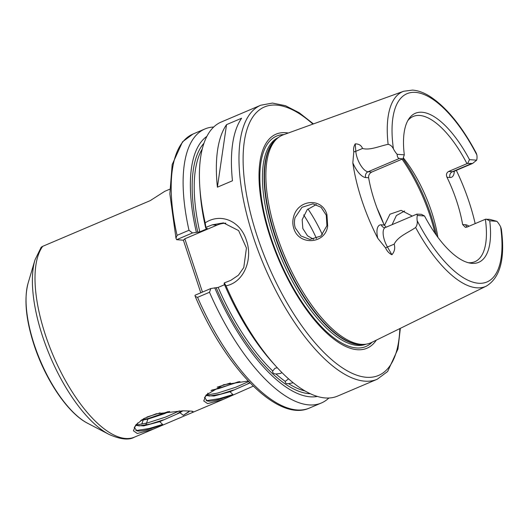 <?xml version="1.0" encoding="UTF-8"?>
<svg xmlns="http://www.w3.org/2000/svg" width="529" height="529" viewBox="0 0 529 529"><rect width="100%" height="100%" fill="white"/><g stroke="black" fill="none" stroke-linecap="round" stroke-linejoin="round"><path stroke-width="0.79" d="M190.195 411.053L193.019 411.436L192.258 412.574L153.007 429.264L137.355 433.509L133.453 430.837L135.735 424.979L143.749 418.618L156.227 413.79L183.041 410.835L190.195 411.053M392.082 224.66L396.366 215.561L404.625 211.011M295.096 217.578C294.137 221.115 294.21 224.58 295.301 227.973L300.928 235.967L309.901 239.445L320.924 236.013L326.935 225.671L326.274 215.23L321.103 207.289L312.89 203.844L301.986 207.322L295.096 217.578M293.787 228.383C292.603 224.699 292.517 220.95 293.516 217.141C297.701 199.228 322.419 197.152 326.942 214.714L327.676 226.009C325.52 244.193 298.806 245.886 293.787 228.383M137.619 422.982L137.13 424.271L134.214 427.399L137.024 430.904L138.75 431.056C144.033 430.943 151.982 428.735 162.608 424.423L159.732 421.639L179.939 412.713L182.829 410.835M253.292 386.137L223.298 399.382L207.646 403.627L203.744 400.962L206.026 395.097L223.569 384.748L248.266 381.039M207.91 393.1L207.421 394.389L204.505 397.517L207.315 401.028L209.041 401.18C214.324 401.068 222.279 398.853 232.899 394.541L230.022 391.758L250.23 382.837M210.873 288.51L209.491 292.266L197.562 297.338L195.221 296.432L194.989 295.261L210.873 288.51L218.16 287.419A136.965 54.89 67 0 0 272.554 370.803C272.488 372.866 273.638 373.93 276.006 373.99A136.965 54.89 67 0 0 285.243 381.383L288.57 378.837M281.95 372.595L280.522 373.454L276.006 373.99M272.534 371.292L274.941 368.303L277.302 367.748M377.766 238.268A18.998 7.611 -113 0 1 381.297 224.818A4.463 4.007 94.2 0 0 384.735 227.675L385.244 227.569A14.528 5.826 67 0 0 387.446 247.003L391.91 254.747C389.119 253.424 387.016 251.156 385.595 247.956L377.766 238.268A107.923 43.252 -113 0 1 361.843 200.319A107.923 43.252 -113 0 1 352.83 162.879L353.802 151.823C353.24 149.013 353.716 146.361 355.243 143.868L355.805 151.32A14.528 5.826 67 0 0 368.052 171.773L371.761 172.044L402.642 158.918L399.428 158.429C398.013 158.283 397.246 156.908 397.14 154.303A14.528 5.826 -113 0 1 393.417 148.854C392.187 146.335 390.422 144.827 388.127 144.338A105.86 42.426 -113 0 1 403.614 91.272L412.534 90.089C418.055 90.505 423.789 92.575 429.74 96.298C446.383 107.123 461.91 126.107 476.312 153.238L476.887 155.01A14.528 5.826 -113 0 1 476.662 160.168L472.648 163.435L467.643 163.461L469.501 159.639L476.662 160.168M313.585 239.293L307.508 235.795L302.826 228.528L302.178 219.687L307.197 209.676L316.329 204.538M454.312 171.224A18.998 7.611 -113 0 1 449.981 177.493L446.998 177.275A78.9 31.621 -113 0 1 456.653 201.053A78.9 31.621 -113 0 1 462.63 224.554L465.613 224.779A18.998 7.611 -113 0 1 469.058 226.214M468.284 262.708A78.9 31.621 67 0 0 474.87 261.71A78.9 31.621 67 0 0 485.371 219.277L467.041 227.067L465.408 227.364L462.63 224.554M381.297 224.818L384.279 225.037L386.163 227.179M384.279 225.037A78.9 31.621 -113 0 1 374.618 201.265A78.9 31.621 -113 0 1 368.64 177.757L365.665 177.539A18.998 7.611 -113 0 1 352.83 162.879M437.873 237.263A78.9 31.621 67 0 0 431.558 211.719A78.9 31.621 67 0 0 403.29 157.794M41.064 247.975C40.601 247.665 41.156 247.116 42.717 246.322L150.223 200.63L164.757 191.333L169.783 189.19M376.324 340.14A116.281 46.605 -113 0 1 270.299 237.395A116.281 46.605 -113 0 1 288.279 133.017M391.91 254.747C394.561 251.645 395.315 248.114 394.171 244.147C398.099 236.225 408.342 232.648 415.629 227.49A105.86 42.426 -113 0 0 486.416 286.07L371.563 342.481A112.849 45.23 -113 0 1 365.479 344.253A112.849 45.23 -113 0 1 276.832 235.372A112.849 45.23 -113 0 1 277.798 137.976A112.849 45.23 -113 0 1 283.293 134.822L403.614 91.272M456.322 170.371A107.175 42.955 -113 0 1 469.104 201.972A107.175 42.955 -113 0 1 475.168 223.615M388.127 144.338C379.716 146.037 369.718 150.586 362.53 148.464C361.36 145.415 358.933 143.881 355.243 143.868M241.614 118.225L226.551 124.626A148.874 59.665 67 0 0 217.399 187.18L232.462 180.779A148.874 59.665 67 0 1 241.614 118.225M260.751 105.231L221.201 122.04A148.874 59.665 67 0 0 199.83 187.326A148.874 59.665 67 0 0 205.186 222.854C220.904 212.4 240.589 221.221 246.408 240.391C253.113 259.117 244.067 282.374 226.009 285.825A148.874 59.665 67 0 0 275.84 366.147A148.874 59.665 67 0 0 337.681 396.056L377.223 379.247A148.874 59.665 -113 0 1 253.437 237.409A148.874 59.665 -113 0 1 260.751 105.231L272.455 103.069L285.415 105.674L299.183 112.73L313.452 123.905M177.38 413.652L182.082 410.835M141.534 419.953L148.431 418.472L168.209 411.622M140.688 420.522L148.576 418.895L163.977 413.85L169.657 411.469M247.671 383.776L249.761 382.606M211.825 390.071L218.728 388.59L238.5 381.746M210.978 390.64L239.948 381.588M206.885 395.408L209.497 396.023L220.567 394.145L233.606 390.005M207.421 394.389L206.912 395.632L213.994 396.023L230.022 391.758M293.066 382.811L288.589 383.637C286.308 383.928 285.197 383.181 285.243 381.383L285.243 381.971M218.16 287.419L224.534 284.708M136.588 425.29L139.206 425.905L150.269 424.027L163.316 419.881M137.13 424.271L136.621 425.508L143.703 425.898L159.732 421.639M191.769 411.139L192.298 411.278M179.939 412.713L183.318 415.305L188.979 411.793L189.448 411M485.371 219.277L489.583 219.337L496.896 221.334A14.528 5.826 -113 0 1 500.619 226.782L501.366 229.196C505.241 258.648 500.255 277.599 486.416 286.07M496.896 221.334L489.728 220.805A80.963 32.448 -113 0 1 470.122 263.118A80.963 32.448 -113 0 1 424.536 215.997L417.374 215.468L416.872 214.126L421.375 214.311L424.536 215.997M415.629 227.49C417.057 225.354 417.566 223.059 417.15 220.626A14.528 5.826 -113 0 1 417.374 215.468M489.728 220.805L486.032 219.079M226.009 285.825L224.276 282.922L230.756 280.37L238.387 275.232L243.776 267.522L246.435 248.022L238.605 230.578L223.456 222.874L212.387 224.805L205.9 227.364L205.768 228.23L207.275 228.343L206.687 228.925L199.783 231.861L192.496 232.952L176.62 239.703L175.965 238.176L177.056 235.339L188.985 230.267L192.496 232.952M205.9 227.364L205.186 222.854M199.83 187.326L200.167 192.199A141.792 56.828 67 0 0 205.768 228.23M206.859 136.389A141.792 56.828 67 0 0 196.352 232.238M213.696 127.026A148.874 59.665 67 0 0 204.895 128.977A148.874 59.665 67 0 0 188.985 230.267M275.84 366.147L272.567 362.517A141.792 56.828 67 0 1 224.144 283.795L224.276 282.922M214.728 287.796A141.792 56.828 67 0 0 317.393 396.426M209.491 292.266A148.874 59.665 67 0 0 321.374 402.992A148.874 59.665 67 0 0 328.879 398.006M200.789 292.795L183.398 240.199L184.833 238.804L216.969 225.149A29.776 26.714 94.2 0 1 225.823 223.178M176.62 239.703L183.398 240.199M397.14 154.303L404.308 154.832A80.963 32.448 -113 0 1 408.831 118.926A80.963 32.448 -113 0 1 469.501 159.639M322.379 234.671A78.9 31.621 67 0 0 307.957 208.915M412.283 216.077L401.141 210.35L389.959 214.205L384.464 225.387M371.761 172.044C369.454 173.327 368.415 175.231 368.64 177.757M446.998 177.275C445.934 174.696 446.483 172.752 448.652 171.456L466.975 163.666A78.9 31.621 67 0 0 413.142 116.486A78.9 31.621 67 0 0 407.852 120.539M404.308 154.832L402.979 158.693A92.892 37.228 -113 0 1 430.91 215.072A92.892 37.228 -113 0 1 436.511 235.398M467.643 163.461L466.975 163.666M184.833 238.804L202.455 292.087M226.551 124.626L217.399 187.18M183.318 415.305L189.382 411.231M136.674 424.939L147.406 422.935L165.577 417.097L179.43 410.874M146.89 417.037L160.095 412.898M135.854 430.593L149.244 428.49L162.608 424.423M206.965 395.064L217.697 393.054L235.868 387.215L248.723 381.521M217.188 387.155L230.386 383.016M206.145 400.718L219.535 398.608L232.899 394.541M467.239 226.987A4.463 4.007 94.2 0 1 465.613 224.779M448.652 171.456L452.368 171.727A14.528 5.826 67 0 0 453.565 171.541L472.648 163.435M449.981 177.493A4.463 4.007 -85.8 0 1 452.368 171.727L471.194 163.726M434.983 233.243A93.792 37.592 67 0 0 429.998 215.653A93.792 37.592 67 0 0 402.066 159.163M87.682 423.299C67.91 413.361 45.441 379.829 34.087 345.04C25.908 319.833 23.911 299.202 28.103 283.147A84.673 33.935 67 0 0 34.273 344.663A84.673 33.935 67 0 0 87.682 423.299L109.146 434.468A105.443 42.26 -113 0 1 42.637 336.55A105.443 42.26 -113 0 1 34.96 259.944L41.143 247.321M42.717 246.322A107.189 42.961 67 0 0 45.421 334.983A107.189 42.961 67 0 0 134.545 437.106C128.97 440.353 120.506 439.473 109.146 434.468M143.134 420.119A105.443 42.26 -113 0 1 141.699 424.205M145.687 425.085A107.189 42.961 67 0 0 147.829 419.08M312.917 124.103A145.892 58.474 67 0 0 257.259 236.437A145.892 58.474 67 0 0 343.189 368.363A145.892 58.474 67 0 0 399.838 328.595M372.198 342.17A114.284 45.805 -113 0 1 270.941 237.561A114.284 45.805 -113 0 1 283.961 134.584M366.121 344.167A112.254 44.991 -113 0 1 273.328 236.992A112.254 44.991 -113 0 1 278.307 137.573M364.732 344.339A112.254 44.991 -113 0 1 275.02 236.278A112.254 44.991 -113 0 1 277.216 138.453M365.479 344.253L363.615 344.465A112.313 45.011 -113 0 1 275.384 236.106A112.313 45.011 -113 0 1 276.343 139.167L277.798 137.976M310.404 393.755A138.453 55.492 -113 0 1 216.235 287.908M288.589 383.637A136.965 54.89 67 0 0 305.114 390.997M417.15 220.626A102.289 40.998 67 0 0 478.58 283.253A102.289 40.998 67 0 0 500.619 226.782M206.687 228.925A136.965 54.89 -113 0 1 206.548 228.29M202.25 148.999A136.965 54.89 67 0 0 199.783 231.861M197.859 232.343A138.453 55.492 -113 0 1 203.936 143.28M204.895 128.977L192.966 134.049A148.874 59.665 67 0 0 177.056 235.339M197.562 297.338A148.874 59.665 67 0 0 309.439 408.057C277.976 422.559 225.744 368.515 195.221 296.432M476.887 155.01A102.289 40.998 67 0 0 415.457 92.383A102.289 40.998 67 0 0 393.417 148.854M316.521 238.526A76.368 30.609 67 0 0 303.666 214.933M383.684 223.8A93.792 37.592 67 0 0 377.157 208.452M212.387 224.805L216.969 225.149M385.595 247.956A4.463 1.19 -30 0 1 387.446 247.003L394.171 244.147M353.802 151.823A4.463 2.638 -4.3 0 0 355.805 151.32L362.53 148.464M365.665 177.539A4.463 4.007 -85.8 0 1 368.052 171.773L399.428 158.429M28.103 283.147L34.96 259.944M223.298 399.382L192.258 412.574M153.007 429.264L134.545 437.106M175.965 238.176L169.862 193.905L172.17 164.598L182.531 141.818L192.966 134.049M321.374 402.992L309.439 408.057M377.223 379.247L387.638 371.497L397.947 349.008L400.347 328.344M385.244 227.569L416.872 214.126M453.227 171.661L453.565 171.541"/></g></svg>
